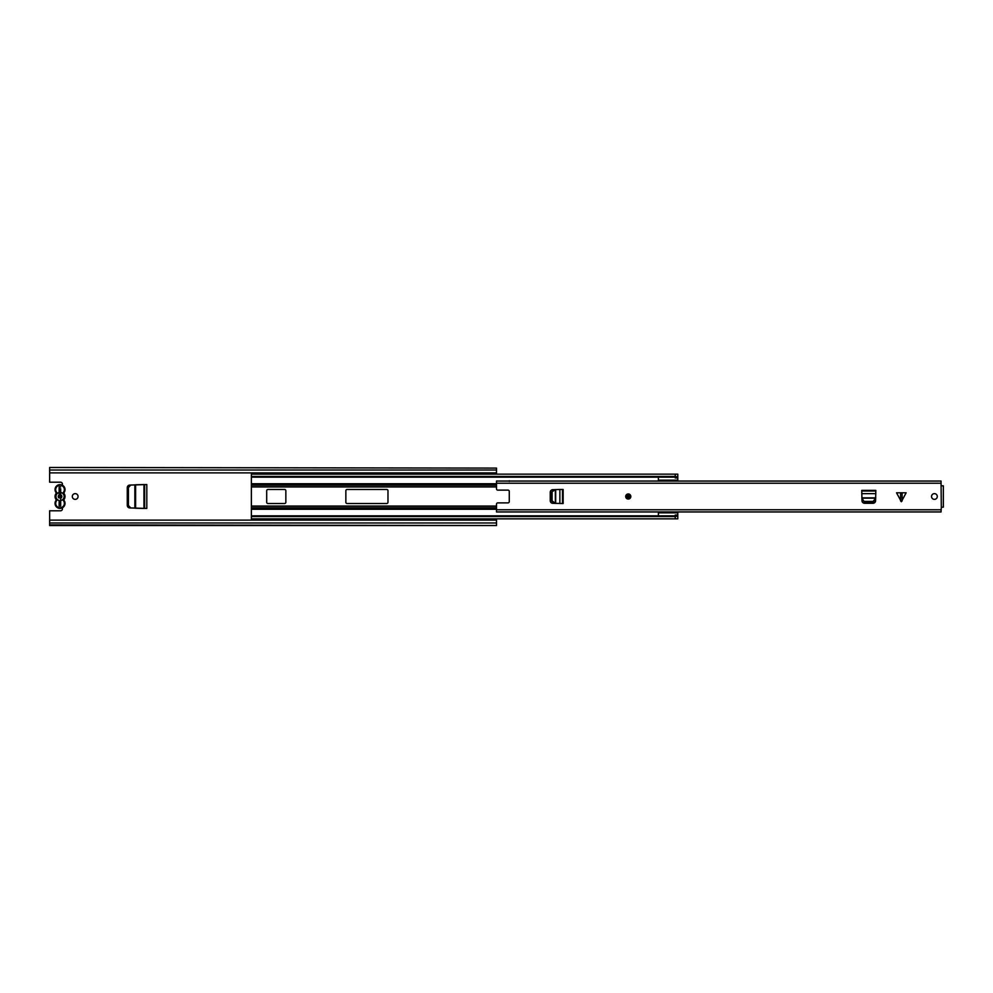 <?xml version="1.0" encoding="UTF-8"?>
<svg xmlns="http://www.w3.org/2000/svg" width="993" height="993" viewBox="0 0 993 993"><rect width="100%" height="100%" fill="white"/><g stroke="black" fill="none" stroke-linecap="round" stroke-linejoin="round"><path stroke-width="1.49" d="M59.146 486.93L59.146 488.717L60.672 488.717L60.672 506.07L60.672 504.283L59.146 504.283L59.146 506.07L59.146 500.484A4.084 4.084 0 0 1 59.146 492.516L59.146 498.052A1.787 1.787 0 0 1 59.146 494.948L59.146 486.93L60.672 486.93M75.183 493.633A2.867 2.867 0 0 0 72.315 496.5A2.867 2.867 0 0 0 75.183 499.367A2.867 2.867 0 0 0 78.062 496.5A2.867 2.867 0 0 0 75.183 493.633M127.278 505.375L127.278 487.625A2.557 2.557 0 0 1 129.698 485.08L146.803 484.559L146.803 508.441L129.698 507.919A2.557 2.557 0 0 1 127.278 505.375M485.006 518.842L485.006 520.121M490.12 520.121L490.12 518.842M490.12 474.157L490.12 472.879M485.006 472.879L485.006 474.157M62.149 485.093A1.912 1.912 0 0 0 60.499 482.201L49.65 482.201L49.65 472.879L496.5 472.879L496.5 474.157M49.65 524.912L496.5 525.533L49.65 525.533L49.65 510.799L60.499 510.799A1.912 1.912 0 0 0 62.149 507.907M496.5 518.842L496.5 520.121L49.65 520.121M496.5 468.088L49.65 467.467L496.5 468.088L496.5 472.879M49.65 472.879L49.65 468.088M496.5 524.912L496.5 520.121M143.948 508.441L135.619 508.23L135.619 484.77L143.948 484.559L143.948 508.441M130.753 507.982L128.42 505.425L128.42 487.575L130.753 485.018M144.643 508.441L144.643 484.559M55.558 498.672L56.105 499.553A0.633 0.633 0 0 1 56.105 500.335L56.613 500.733A1.278 1.278 0 0 0 56.613 499.169A4.344 4.344 0 0 1 56.613 493.831A1.278 1.278 0 0 0 56.613 492.267L56.105 492.665A4.977 4.977 0 0 1 60.039 484.621A4.977 4.977 0 0 1 63.974 492.665A0.633 0.633 0 0 0 63.974 493.447A4.977 4.977 0 0 1 63.974 499.553L64.52 498.672M56.241 493.049A0.633 0.633 0 0 0 56.105 492.665A0.633 0.633 0 0 1 56.105 493.447L55.558 494.328M55.062 503.389A4.977 4.977 0 0 0 60.039 508.379A4.977 4.977 0 0 0 65.017 503.389A4.977 4.977 0 0 1 60.039 508.379A4.977 4.977 0 0 1 56.105 500.335M65.017 489.611A4.977 4.977 0 0 0 60.039 484.621A4.977 4.977 0 0 0 56.105 492.665M60.672 494.824L60.672 492.466A4.084 4.084 0 0 1 60.672 500.534L60.672 498.176A1.787 1.787 0 0 0 60.672 494.824M60.672 506.07L59.146 506.07M64.52 494.328L63.974 493.447A4.977 4.977 0 0 1 65.017 496.5M63.974 499.553A0.633 0.633 0 0 0 63.974 500.335A4.977 4.977 0 0 1 65.017 503.389A4.977 4.977 0 0 0 63.974 500.335A0.633 0.633 0 0 1 63.974 499.553L63.465 499.169A4.344 4.344 0 0 0 63.465 493.831L63.974 493.447A0.633 0.633 0 0 1 63.974 492.665L63.465 492.267A4.344 4.344 0 0 0 60.039 485.267A4.344 4.344 0 0 0 56.613 492.267A1.278 1.278 0 0 1 56.886 493.049M56.105 493.447A4.977 4.977 0 0 0 56.105 499.553A4.977 4.977 0 0 1 56.105 493.447L56.613 493.831M675.24 476.454L675.24 474.157L677.797 474.157L677.797 477.993L675.24 477.993L675.24 476.454L251.366 476.454L251.366 515.826L675.24 515.826M266.695 502.247A1.278 1.278 0 0 0 267.973 503.525L284.569 503.525A1.278 1.278 0 0 0 285.847 502.247L285.847 490.753A1.278 1.278 0 0 0 284.569 489.475L267.973 489.475A1.278 1.278 0 0 0 266.695 490.753L266.695 502.247M387.978 490.753A1.278 1.278 0 0 0 386.699 489.475L347.128 489.475A1.278 1.278 0 0 0 345.849 490.753L345.849 502.247A1.278 1.278 0 0 0 347.128 503.525L386.699 503.525A1.278 1.278 0 0 0 387.978 502.247L387.978 490.753M251.366 477.174L675.24 477.174M251.366 476.454L251.366 474.157L675.24 474.157M677.797 512.264L677.797 518.842L251.366 518.842L251.366 515.826M251.366 516.546L675.24 516.546L675.24 515.007L677.797 515.007M658.384 480.736L658.384 477.174M677.797 477.993L677.797 480.736M658.384 515.826L658.384 512.264M675.24 518.842L675.24 516.546M901.346 492.801L906.137 492.801L901.346 501.738L896.555 492.801L901.346 492.801M630.816 496.5A2.557 2.557 0 0 0 628.259 493.943A2.557 2.557 0 0 0 625.702 496.5A2.557 2.557 0 0 0 628.259 499.057A2.557 2.557 0 0 0 630.816 496.5M937.28 496.5A2.867 2.867 0 0 0 934.413 493.633A2.867 2.867 0 0 0 931.546 496.5A2.867 2.867 0 0 0 934.413 499.367A2.867 2.867 0 0 0 937.28 496.5M559.866 489.475L552.704 489.698A2.557 2.557 0 0 0 550.246 492.255L550.246 500.745A2.557 2.557 0 0 0 552.704 503.302L563.143 503.525L563.143 489.475L562.51 489.475L562.51 503.525L562.51 489.475L559.866 489.475L559.866 503.525M861.763 491.014L861.986 500.82A2.557 2.557 0 0 0 864.543 503.265L873.033 503.265A2.557 2.557 0 0 0 875.59 500.82L875.814 490.368L861.763 490.368L861.763 491.014L875.814 491.014M941.302 485.776L943.35 485.862L943.35 507.138L941.302 507.224L941.054 481.046L496.5 481.046L496.5 483.219L941.054 483.219M941.302 507.224L941.054 511.954L496.5 511.954L496.5 504.159A1.278 1.278 0 0 1 497.778 502.88L507.994 502.88A1.278 1.278 0 0 0 509.272 501.602L509.272 491.398A1.278 1.278 0 0 0 507.994 490.12L497.778 490.12A1.278 1.278 0 0 1 496.5 488.841L496.5 483.219M508.999 481.046L939.912 481.046M509.272 480.736L509.272 481.382M508.999 511.954L939.912 511.954M864.469 501.415L873.108 501.415L875.702 498.151L861.887 498.151L864.506 502.123L873.083 502.123L873.108 501.415M875.652 499.156L873.083 502.123M864.506 502.123L861.924 499.156M552.096 492.18L552.096 500.82L555.36 503.401L555.36 489.599L551.4 492.218L551.4 500.782L552.096 500.82M554.367 503.364L551.4 500.782M551.4 492.218L554.367 489.636M629.537 496.5A1.278 1.278 0 0 1 628.259 497.778A1.278 1.278 0 0 1 626.98 496.5A1.278 1.278 0 0 1 628.259 495.222A1.278 1.278 0 0 1 629.537 496.5M61.318 495.246L61.318 497.754M49.65 522.988L496.5 522.988M49.65 470.012L496.5 470.012M134.849 508.193L134.849 484.807M56.886 499.951A1.278 1.278 0 0 1 56.613 500.733A4.344 4.344 0 0 0 60.039 507.733A4.344 4.344 0 0 0 63.465 500.733A1.278 1.278 0 0 1 63.217 499.727M63.465 493.831A1.278 1.278 0 0 1 63.465 492.267A1.278 1.278 0 0 0 63.217 493.273M63.465 499.169A1.278 1.278 0 0 0 63.465 500.733L63.974 500.335M56.613 499.169L56.105 499.553A0.633 0.633 0 0 1 56.241 499.951M251.366 507.696L496.5 507.696M251.366 506.07L496.5 506.07M251.366 484.063L496.5 484.063M251.366 483.728L496.5 483.728M251.366 486.93L496.5 486.93M251.366 485.304L496.5 485.304M251.366 509.272L496.5 509.272M251.366 508.937L496.5 508.937M675.24 477.348L677.797 477.348M677.797 476.714L675.24 476.714M677.797 515.652L675.24 515.652M675.24 516.286L677.797 516.286M902.116 492.801L902.116 500.956M496.5 509.781L941.054 509.781M861.763 493.645L875.814 493.645M861.874 497.853L875.714 497.853M900.577 500.956L900.577 492.801M555.67 489.586L555.67 503.414M628.892 496.5A0.633 0.633 0 0 0 628.259 495.867A0.633 0.633 0 0 0 627.613 496.5A0.633 0.633 0 0 0 628.259 497.133A0.633 0.633 0 0 0 628.892 496.5M677.797 480.153L658.384 480.153M677.797 512.847L658.384 512.847"/></g></svg>
